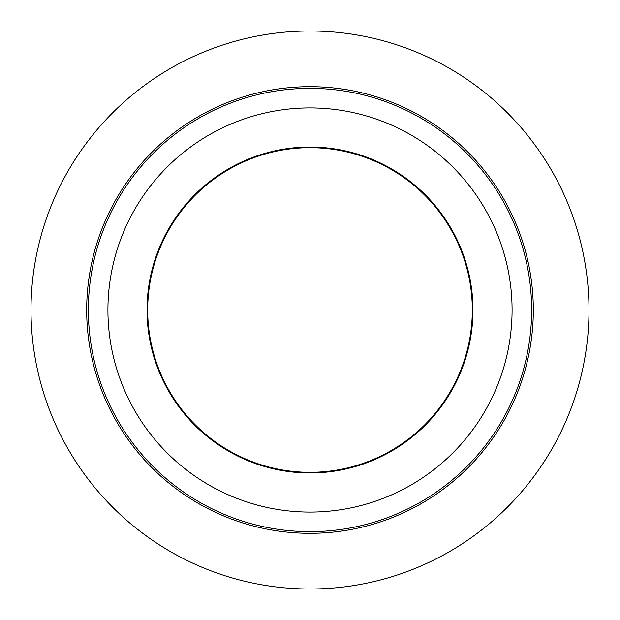 <?xml version="1.0" encoding="UTF-8"?>
<svg xmlns="http://www.w3.org/2000/svg" width="620" height="620" viewBox="0 0 620 620"><rect width="100%" height="100%" fill="white"/><g stroke="black" fill="none" stroke-linecap="round" stroke-linejoin="round"><path stroke-width="0.93" d="M310 533.316A223.316 223.316 0 0 0 533.316 310A223.316 223.316 0 0 0 310 86.684A223.316 223.316 0 0 0 86.684 310A223.316 223.316 0 0 0 310 533.316M310 531.635A221.635 221.635 0 0 0 531.635 310A221.635 221.635 0 0 0 310 88.365A221.635 221.635 0 0 0 88.365 310A221.635 221.635 0 0 0 310 531.635M310 472.316A162.316 162.316 0 0 0 472.316 310A162.316 162.316 0 0 0 310 147.684A162.316 162.316 0 0 0 147.684 310A162.316 162.316 0 0 0 310 472.316M310 472.967A162.967 162.967 0 0 0 472.967 310A162.967 162.967 0 0 0 310 147.033A162.967 162.967 0 0 0 147.033 310A162.967 162.967 0 0 0 310 472.967M310 512.081A202.081 202.081 0 0 0 512.081 310A202.081 202.081 0 0 0 310 107.919A202.081 202.081 0 0 0 107.919 310A202.081 202.081 0 0 0 310 512.081M31 310A279 279 0 0 1 310 31A279 279 0 0 1 589 310A279 279 0 0 1 310 589A279 279 0 0 1 31 310"/></g></svg>
